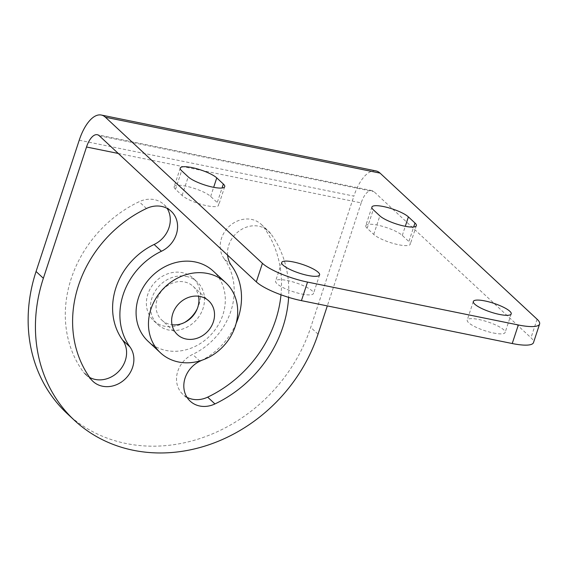 <?xml version="1.0" encoding="UTF-8"?>
<svg xmlns="http://www.w3.org/2000/svg" width="568" height="568" viewBox="0 0 568 568"><rect width="100%" height="100%" fill="white"/><g stroke="black" fill="none" stroke-linecap="round" stroke-linejoin="round"><path stroke-width="0.43" stroke-dasharray="2.84 2.13" d="M118.3 153.466L361.191 202.89A19.149 8.392 101.5 0 1 371.962 190.599A19.149 8.392 101.5 0 1 373.964 191.672L530.988 337.768A36.26 8.435 -161.8 0 1 533.501 342.596M493.422 332.997A19.944 4.636 18.2 0 0 505.122 332.486A19.944 4.636 18.2 0 0 478.93 319.514A19.944 4.636 18.2 0 0 467.23 320.025A19.944 4.636 18.2 0 0 493.422 332.997M301.793 294.011A19.944 4.636 18.2 0 0 313.493 293.5A19.944 4.636 18.2 0 0 287.301 280.528A19.944 4.636 18.2 0 0 275.601 281.039A19.944 4.636 18.2 0 0 301.793 294.011M371.877 207.086L365.778 225.638A19.944 4.636 -161.8 0 0 367.162 228.293L373.751 234.421A19.944 4.636 18.2 0 0 394.291 243.729A19.944 4.636 18.2 0 0 410.259 244.226A19.944 4.636 18.2 0 0 408.882 241.57L413.674 226.987M365.778 225.638A19.944 4.636 -161.8 0 1 381.746 226.135A19.944 4.636 -161.8 0 1 402.293 235.443L408.882 241.57M180.248 168.093L174.149 186.645A19.944 4.636 -161.8 0 0 175.533 189.3L182.115 195.435A19.944 4.636 18.2 0 0 202.662 204.736A19.944 4.636 18.2 0 0 218.63 205.233A19.944 4.636 18.2 0 0 217.253 202.577L222.045 188.001M174.149 186.645A19.944 4.636 -161.8 0 1 190.117 187.149A19.944 4.636 -161.8 0 1 210.664 196.45L217.253 202.577M79.229 140.211L353.892 196.102A39.227 17.196 101.5 0 1 375.966 170.918M67.187 413.589A155.93 135.376 132.9 0 0 126.032 443.494A155.93 135.376 132.9 0 0 310.731 327.374L353.892 196.102M231.424 265.497L224.126 258.703A65.27 56.665 -47.1 0 1 192.666 354.396A25.383 22.038 -47.1 0 0 182.868 394.355L190.166 401.143M186.964 397.266A25.383 22.038 -47.1 0 1 182.868 394.355M224.126 258.703A25.383 22.038 -47.1 0 1 229.216 226.362A25.383 22.038 -47.1 0 1 261.145 224.282A25.383 22.038 -47.1 0 1 263.58 227.03A116.042 100.742 -47.1 0 1 280.99 294.792M89.68 377.45A25.383 22.038 -47.1 0 1 85.654 374.575A25.383 22.038 -47.1 0 1 83.219 371.827A116.042 100.742 -47.1 0 1 139.146 201.711A25.383 22.038 -47.1 0 1 163.932 204.508A25.383 22.038 -47.1 0 1 167.134 208.378M184.437 322.546A29.011 25.184 -47.1 0 1 164.585 326.231A29.011 25.184 -47.1 0 1 153.637 320.671A29.011 25.184 -47.1 0 1 150.733 287.912A29.011 25.184 -47.1 0 1 182.214 272.626A29.011 25.184 -47.1 0 1 193.163 278.192A29.011 25.184 -47.1 0 1 197.252 308.772M361.191 202.89L327.317 305.911M227.605 255.167A25.383 22.038 -47.1 0 1 241.478 229.444A25.383 22.038 -47.1 0 1 268.444 231.077A25.383 22.038 -47.1 0 1 270.879 233.824A116.042 100.742 -47.1 0 1 288.615 297.348M236.132 323.384A65.27 56.665 -47.1 0 1 201.803 360.275M148.071 341.283A47.897 41.585 132.9 0 0 222.883 314.8A47.897 41.585 132.9 0 0 213.319 271.156M177.393 334.595L161.795 320.089A23.025 19.994 132.9 0 1 157.201 299.102A23.025 19.994 -47.1 0 1 193.17 286.371A23.025 19.994 -47.1 0 1 198.551 296.219M161.795 320.089A23.025 19.994 132.9 0 0 172.005 324.754M186.297 276.424A29.011 25.184 -47.1 0 1 197.245 281.991A29.011 25.184 -47.1 0 1 200.149 314.75A29.011 25.184 -47.1 0 1 168.675 330.029A29.011 25.184 -47.1 0 1 157.719 324.47A29.011 25.184 -47.1 0 1 154.816 291.711A29.011 25.184 -47.1 0 1 186.297 276.424M99.293 135.787L373.964 191.672M537.087 319.216L530.988 337.768M318.03 334.161L310.731 327.374M373.751 234.421L379.85 215.868M367.162 228.293L373.261 209.741M402.293 235.443L405.296 226.312M182.115 195.435L188.221 176.875M175.533 189.3L181.632 170.748M210.664 196.45L213.667 187.319M90.511 378.615L83.219 371.827M146.445 208.506L139.146 201.711M270.879 233.824L263.58 227.03M199.964 361.184L192.666 354.396M371.962 190.599L97.298 134.715M473.329 301.473L467.23 320.025M511.221 313.934L505.122 332.486M281.7 262.487L275.601 281.039M319.592 274.94L313.493 293.5M416.358 225.674L410.259 244.226M224.729 186.68L218.63 205.233M85.654 374.575L92.953 381.362M163.932 204.508L171.231 211.296M261.145 224.282L268.444 231.077M193.17 286.371L208.761 300.884M193.163 278.192L197.245 281.991M153.637 320.671L157.719 324.47"/><path stroke-width="0.85" d="M327.317 305.911L318.03 334.161A155.93 135.376 132.9 0 1 133.331 450.282A155.93 135.376 132.9 0 1 74.479 420.377A155.93 135.376 132.9 0 1 43.36 278.277L36.068 271.49L79.229 140.211A39.227 17.196 101.5 0 1 101.303 115.034A39.227 17.196 101.5 0 1 105.392 117.228L262.423 263.332A36.26 8.435 18.2 0 0 307.536 282.083L518.328 324.974A36.26 8.435 18.2 0 0 539.6 324.044L533.501 342.596A36.26 8.435 -161.8 0 1 512.23 343.526L301.43 300.642A36.26 8.435 -161.8 0 1 256.317 281.884L99.293 135.787A19.149 8.392 101.5 0 0 97.298 134.715A19.149 8.392 101.5 0 0 86.521 147.006L118.3 153.466M539.6 324.044A36.26 8.435 18.2 0 0 537.087 319.216L380.063 173.119A39.227 17.196 101.5 0 0 375.966 170.918L101.303 115.034M36.068 271.49A155.93 135.376 132.9 0 0 67.187 413.589L74.479 420.377M280.99 294.792A116.042 100.742 -47.1 0 1 207.654 397.146A25.383 22.038 -47.1 0 1 186.964 397.266M129.965 346.941A65.27 56.665 -47.1 0 1 161.433 251.255A25.383 22.038 -47.1 0 0 171.231 211.296A25.383 22.038 -47.1 0 0 146.445 208.506A116.042 100.742 -47.1 0 0 90.511 378.615A25.383 22.038 -47.1 0 0 92.953 381.362A25.383 22.038 -47.1 0 0 124.882 379.282A25.383 22.038 -47.1 0 0 129.965 346.941L122.674 340.154A65.27 56.665 -47.1 0 1 154.134 244.467A25.383 22.038 -47.1 0 0 167.134 208.378M122.674 340.154A25.383 22.038 -47.1 0 1 119.571 370.457A25.383 22.038 -47.1 0 1 89.68 377.45M197.252 308.772A29.011 25.184 -47.1 0 1 184.437 322.546M43.36 278.277L86.521 147.006M236.132 323.384A65.27 56.665 -47.1 0 0 231.424 265.497A25.383 22.038 -47.1 0 1 227.605 255.167M201.803 360.275A65.27 56.665 -47.1 0 1 199.964 361.184A25.383 22.038 -47.1 0 0 190.166 401.143A25.383 22.038 -47.1 0 0 214.945 403.933L207.654 397.146M288.615 297.348A116.042 100.742 -47.1 0 1 214.945 403.933M225.702 282.672L213.319 271.156A47.897 41.585 132.9 0 0 138.514 297.632A47.897 41.585 132.9 0 0 148.071 341.283L160.453 352.806A47.897 41.585 132.9 0 0 235.266 326.323A47.897 41.585 -47.1 0 0 225.702 282.672A47.897 41.585 -47.1 0 0 150.896 309.155A47.897 41.585 132.9 0 0 160.453 352.806M485.029 300.962A19.944 4.636 18.2 0 0 473.329 301.473A19.944 4.636 18.2 0 0 499.52 314.445A19.944 4.636 18.2 0 0 511.221 313.934A19.944 4.636 18.2 0 0 485.029 300.962M293.4 261.969A19.944 4.636 18.2 0 0 281.7 262.487A19.944 4.636 18.2 0 0 307.891 275.452A19.944 4.636 18.2 0 0 319.592 274.94A19.944 4.636 18.2 0 0 293.4 261.969M379.85 215.868L373.261 209.741A19.944 4.636 -161.8 0 1 371.877 207.086A19.944 4.636 -161.8 0 1 387.845 207.583A19.944 4.636 -161.8 0 1 408.392 216.884L414.981 223.018A19.944 4.636 -161.8 0 1 416.358 225.674A19.944 4.636 -161.8 0 1 400.397 225.169A19.944 4.636 -161.8 0 1 379.85 215.868M188.221 176.875L181.632 170.748A19.944 4.636 -161.8 0 1 180.248 168.093A19.944 4.636 -161.8 0 1 196.216 168.589A19.944 4.636 -161.8 0 1 216.763 177.898L223.352 184.025A19.944 4.636 -161.8 0 1 224.729 186.68A19.944 4.636 -161.8 0 1 208.761 186.183A19.944 4.636 -161.8 0 1 188.221 176.875M172.8 313.614A23.025 19.994 132.9 0 0 177.393 334.595A23.025 19.994 132.9 0 0 213.362 321.864A23.025 19.994 -47.1 0 0 208.761 300.884A23.025 19.994 -47.1 0 0 172.8 313.614M198.551 296.219A23.025 19.994 -47.1 0 1 197.763 307.359A23.025 19.994 132.9 0 1 172.005 324.754M518.328 324.974L512.23 343.526M307.536 282.083L301.43 300.642M262.423 263.332L256.317 281.884M105.392 117.228L380.063 173.119M413.674 226.987L414.981 223.018M405.296 226.312L408.392 216.884M222.045 188.001L223.352 184.025M213.667 187.319L216.763 177.898M161.433 251.255L154.134 244.467"/></g></svg>
